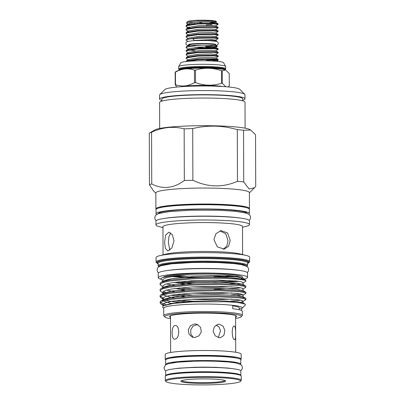 <?xml version="1.0" encoding="UTF-8"?>
<svg xmlns="http://www.w3.org/2000/svg" width="405" height="405" viewBox="0 0 405 405"><rect width="100%" height="100%" fill="white"/><g stroke="black" fill="none" stroke-linecap="round" stroke-linejoin="round"><path stroke-width="0.61" d="M215.222 44.844A1.539 1.473 69.7 0 0 216.751 45.183C217.328 45.259 217.839 44.641 218.29 43.34C218.128 42.317 217.627 41.71 216.786 41.518L207.775 40.47L194.572 40.606C186.573 41.259 186.022 41.806 185.9 43.451C186.052 44.469 186.553 45.077 187.404 45.269L188.34 45.537M205.816 40.409A13.122 1.326 179.8 0 0 198.678 40.424A13.122 1.326 179.8 0 0 198.354 40.434M215.126 44.889A13.122 1.326 179.8 0 0 198.688 43.826A13.122 1.326 179.8 0 0 189.074 44.98M218.087 24.416L217.981 23.677L213.369 23.11L197.858 23.343L186.406 25.186L185.976 26.315L186.518 25.753L197.858 23.966L213.374 23.738L218.087 24.416L215.455 25.986M189.91 27.783L186.442 26.841L185.976 26.315M218.098 27.985L217.996 27.246L213.384 26.679L197.868 26.912L186.416 28.755L185.986 29.884L186.528 29.322L197.873 27.535L213.384 27.307L218.098 27.985L215.47 29.555M188.578 31.099L186.452 30.41L185.986 29.884M218.113 31.56L218.006 30.815L213.394 30.248L197.883 30.481L186.432 32.324L186.001 33.453L186.543 32.891L197.883 31.104L213.4 30.876L218.113 31.56L215.48 33.124M188.138 34.921L186.001 33.453M218.123 35.129L218.022 34.385L213.41 33.817L197.893 34.05L186.442 35.893L186.011 37.022L186.553 36.46L197.893 34.673L213.41 34.445L218.123 35.129L215.49 36.693M188.153 38.49L186.011 37.022M206.196 24.892A16.058 1.625 179.8 0 0 211.982 24.578M194.278 40.384L210.205 39.923L216.528 40.672L215.511 40.1L211.618 39.675L194.278 40.384L192.79 38.703L197.908 38.242L213.425 38.014L218.138 38.698L218.032 37.954L213.42 37.387L197.903 37.619L186.563 39.401L186.027 40.014M218.138 38.698L215.506 40.262M205.907 47.39L217.222 46.433L217.227 46.069L214.994 44.818A13.102 1.326 179.8 0 0 198.693 43.826A13.102 1.326 179.8 0 0 189.206 44.904L188.376 45.517M188.188 49.202L186.047 47.729L186.594 47.167L197.934 45.38L202.07 45.168A16.058 1.625 179.8 0 0 197.934 45.238A16.058 1.625 179.8 0 0 187.773 46.109L190.051 44.747L188.679 45.203M192.79 38.703A16.058 1.625 179.8 0 0 186.022 40.049A16.058 1.625 179.8 0 0 186.194 40.287L188.153 41.391M209.81 22.923L215.06 22.543L216.488 21.632L210.332 20.873L198.075 20.989L190.249 21.718L186.492 22.786L186.745 23.455L189.727 24.244M216.488 21.632L216.295 21.44A14.352 1.453 179.8 0 0 198.288 20.25A14.352 1.453 179.8 0 0 187.743 21.541L186.492 22.786M188.249 22.098A14.352 1.453 179.8 0 0 194.015 22.872M187.773 46.109L186.482 46.6L186.047 47.729M218.173 49.405L218.067 48.661L213.455 48.099L197.944 48.327L186.492 50.169L186.062 51.298L186.604 50.736L197.944 48.949L213.46 48.721L218.173 49.405L215.541 50.969M188.203 52.771L186.062 51.298M218.189 52.974L218.082 52.23L213.47 51.668L197.954 51.896L186.508 53.738L186.072 54.867L186.619 54.305L197.959 52.523L213.47 52.291L218.189 52.974L215.556 54.538M188.214 56.341L186.072 54.867M218.199 56.543L218.093 55.799L213.481 55.237L197.969 55.465L186.518 57.307L186.087 58.441L186.629 57.874L197.969 56.092L213.486 55.86L218.199 56.543L215.566 58.107M188.229 59.91L186.087 58.441M186.558 61.489L197.984 59.662L213.496 59.429L218.214 60.112L218.108 59.368L213.496 58.806L197.979 59.034L186.639 60.821L186.097 61.54M206.322 60.36L217.48 59.808M218.214 60.112L211.248 60.927M199.969 21.997L201.791 23.009M197.458 378.974A22.381 2.263 -0.2 0 1 225.534 380.832A22.381 2.263 -0.2 0 1 209.086 383.307A22.381 2.263 -0.2 0 1 181.01 380.989A22.381 2.263 -0.2 0 1 197.458 378.974M224.937 380.498A21.698 2.197 -0.2 0 1 208.909 382.558A21.698 2.197 -0.2 0 1 181.602 380.649M166.172 381.652L165.488 380.983A37.979 3.842 -0.2 0 1 165.291 380.594A37.979 3.842 -0.2 0 1 193.403 376.782A37.979 3.842 -0.2 0 1 241.248 380.325A37.979 3.842 -0.2 0 1 241.051 380.72L240.378 381.394A37.295 3.772 -0.2 0 1 212.964 384.75A37.295 3.772 -0.2 0 1 166.172 381.652A37.295 3.772 -0.2 0 1 193.58 377.531A37.295 3.772 -0.2 0 1 240.378 381.394M165.291 380.594L165.275 376.377A37.979 3.842 -0.2 0 1 193.387 372.57A37.979 3.842 -0.2 0 1 241.233 376.113L241.248 380.325M171.578 374.235A34.724 3.513 -0.2 0 1 194.228 372.2A34.724 3.513 -0.2 0 1 234.915 374.012M165.685 375.81A37.584 3.802 -0.2 0 1 165.665 375.693A37.584 3.802 -0.2 0 1 193.484 371.927A37.584 3.802 -0.2 0 1 240.838 375.435A37.584 3.802 -0.2 0 1 240.823 375.551M165.665 375.693L165.65 371.279A37.584 3.802 -0.2 0 1 193.469 367.507A37.584 3.802 -0.2 0 1 240.823 371.015L240.838 375.435M235.766 357.914A34.724 3.513 179.8 0 0 194.172 355.884A34.724 3.513 179.8 0 0 170.621 358.142M165.761 364.794A37.584 3.802 -0.2 0 1 165.63 364.48A37.584 3.802 -0.2 0 1 193.448 360.708A37.584 3.802 -0.2 0 1 240.798 364.216A37.584 3.802 -0.2 0 1 240.671 364.53M165.63 364.48L165.615 360.06A37.584 3.802 -0.2 0 1 193.433 356.289A37.584 3.802 -0.2 0 1 240.783 359.797L240.798 364.216M171.917 362.931A34.724 3.513 -0.2 0 1 194.192 360.987A34.724 3.513 -0.2 0 1 234.5 362.713M165.63 359.944A37.979 3.842 -0.2 0 1 165.22 359.382A37.979 3.842 -0.2 0 1 193.327 355.57A37.979 3.842 -0.2 0 1 241.177 359.113A37.979 3.842 -0.2 0 1 240.767 359.68M165.22 359.382L165.2 354.486A37.979 3.842 -0.2 0 1 193.312 350.674A37.979 3.842 -0.2 0 1 241.157 354.218L241.177 359.113M234.561 339.724C231.513 339.319 231.457 324.881 234.51 326.126C236.044 326.582 236.095 341.02 234.561 339.724L234.738 339.755M219.373 337.775L215.232 335.831L213.101 331.406L214.336 326.724L218.133 324.253L219.328 324.182L223.145 326.187L224.881 330.683L223.894 335.32L220.543 337.709L219.373 337.775M198.106 324.84L196.779 324.739L192.891 326.273L190.684 329.953L190.882 334.277L193.413 337.451M194.673 337.537L192.289 337.152L189.034 334.267L188.345 329.746L190.492 325.666L194.628 323.939L197.063 324.344L200.551 327.316L201.32 331.867L198.956 335.872L194.673 337.537M174.93 339.142C171.214 340.387 171.158 325.959 174.879 325.544C179.962 324.37 180.012 338.808 174.93 339.142L174.54 339.167M174.879 325.544L175.289 325.519M222.851 86.528A23.49 2.379 179.8 0 0 196.141 85.465A23.49 2.379 179.8 0 0 181.637 86.675M194.446 70.161A27.849 2.82 -0.2 0 1 194.962 70.141A27.849 2.82 -0.2 0 1 195.478 70.126L195.519 82.605A27.849 2.82 179.8 0 0 195.002 82.625A27.849 2.82 179.8 0 0 194.491 82.64L194.446 70.161C188.112 67.929 181.774 68.592 175.431 72.151L175.476 84.635A27.849 2.82 179.8 0 0 175.203 84.736L175.157 72.257L175.856 71.584L180.427 69.685A23.571 2.384 179.8 0 1 196.06 68.243A23.571 2.384 179.8 0 1 223.945 69.533L225.56 69.989L222.239 70.814L222.284 83.293L225.782 86.736M228.076 86.928L229.281 85.9L229.235 73.421L225.56 69.989M222.284 83.293A27.849 2.82 179.8 0 0 221.53 83.217L221.484 70.738C212.822 67.645 204.155 67.438 195.478 70.126M195.519 82.605C204.186 85.804 212.858 86.012 221.53 83.217M221.484 70.738A27.849 2.82 -0.2 0 1 222.239 70.814M179.071 69.397A23.525 2.379 -0.2 0 1 178.656 68.956A23.525 2.379 -0.2 0 1 196.071 66.597A23.525 2.379 -0.2 0 1 225.706 68.794A23.525 2.379 -0.2 0 1 225.296 69.24M178.656 68.956L178.651 66.749A23.525 2.379 -0.2 0 1 178.656 66.693A23.525 2.379 -0.2 0 1 196.06 64.39A23.525 2.379 -0.2 0 1 225.691 66.526A23.525 2.379 -0.2 0 1 225.701 66.582L225.706 68.794M178.656 66.693L180.792 62.785A21.475 2.172 -0.2 0 1 196.582 60.846A21.475 2.172 -0.2 0 1 223.53 62.633L225.691 66.526M242.696 100.217A42.712 4.323 179.8 0 0 245 98.81A42.712 4.323 179.8 0 0 191.19 94.826A42.712 4.323 179.8 0 0 159.575 99.109A42.712 4.323 179.8 0 0 161.889 100.501M245 98.81L244.984 94.73A42.712 4.323 179.8 0 0 244.762 94.294A42.712 4.323 179.8 0 0 191.175 90.745A42.712 4.323 179.8 0 0 159.783 94.588A42.712 4.323 179.8 0 0 159.565 95.028L159.575 99.109M156.092 209.355A46.778 4.733 -0.2 0 1 155.895 208.919A46.778 4.733 -0.2 0 1 190.517 204.231A46.778 4.733 -0.2 0 1 249.45 208.595A46.778 4.733 -0.2 0 1 249.252 209.031M155.895 208.919L155.839 192.947A46.778 4.733 -0.2 0 1 190.461 188.254A46.778 4.733 -0.2 0 1 249.394 192.618L249.45 208.595M243.729 181.931L243.547 130.238L250.619 130.01L255.54 134.708L255.717 186.396L254.568 187.702L249.121 189.024L243.729 181.931A53.986 5.462 179.8 0 0 237.462 181.319C222.669 187.728 207.811 187.378 192.881 180.271A53.986 5.462 179.8 0 0 188.563 180.382A53.986 5.462 179.8 0 0 184.331 180.529C173.527 188.426 162.663 189.565 151.743 183.946A53.986 5.462 179.8 0 0 149.46 184.822L153.419 190.806L155.839 193.185M159.783 94.588L164.865 89.525A37.584 3.802 -0.2 0 1 192.486 86.143A37.584 3.802 -0.2 0 1 239.644 89.262L244.762 94.294M159.681 128.471L159.59 102.505A42.712 4.323 -0.2 0 1 191.201 98.223A42.712 4.323 -0.2 0 1 245.01 102.212L245.101 128.172M151.743 183.946L151.566 132.258A53.986 5.462 -0.2 0 0 149.283 133.134L154.988 129.878A48.16 4.875 -0.2 0 1 189.884 125.909A48.16 4.875 -0.2 0 1 249.804 129.549L250.619 130.01M151.566 132.258C162.354 127.2 173.219 126.061 184.153 128.841A53.986 5.462 -0.2 0 1 188.381 128.694A53.986 5.462 -0.2 0 1 192.704 128.577C207.466 125.003 222.325 125.353 237.279 129.63A53.986 5.462 -0.2 0 1 243.547 130.238M161.889 101.098L161.884 99.098A40.404 4.09 -0.2 0 1 191.788 95.048A40.404 4.09 -0.2 0 1 242.691 98.82L242.701 100.815M245.749 207.481A44.499 4.501 179.8 0 0 191.104 204.449A44.499 4.501 179.8 0 0 159.585 207.78M156.588 214.564A46.641 4.718 -0.2 0 1 156.047 213.85A46.641 4.718 -0.2 0 1 190.568 209.172A46.641 4.718 -0.2 0 1 249.328 213.526A46.641 4.718 -0.2 0 1 248.791 214.24M156.047 213.85L156.031 209.603A46.641 4.718 -0.2 0 1 190.552 204.925A46.641 4.718 -0.2 0 1 249.313 209.274L249.328 213.526M239.973 218.006A44.499 4.501 179.8 0 0 231.012 217.024A44.499 4.501 179.8 0 0 191.15 216.29A44.499 4.501 179.8 0 0 174.388 217.222A44.499 4.501 179.8 0 0 165.432 218.265M158.198 213.749A44.499 4.501 -0.2 0 1 191.125 209.38A44.499 4.501 -0.2 0 1 247.177 213.44M162.962 227.539L159.459 226.684A46.778 4.733 -0.2 0 1 155.95 224.902A46.778 4.733 -0.2 0 1 190.573 220.209A46.778 4.733 -0.2 0 1 249.505 224.572A46.778 4.733 -0.2 0 1 246.007 226.385L242.509 227.261M155.95 224.902L155.935 221.16A46.778 4.733 -0.2 0 1 190.558 216.467A46.778 4.733 -0.2 0 1 249.49 220.831L249.505 224.572M162.962 227.488L162.056 227.21L162.962 227.377M163.058 254.846L162.962 226.744A39.771 4.025 -0.2 0 1 192.395 222.755A39.771 4.025 -0.2 0 1 242.504 226.466L242.605 254.568M164.612 242.438L165.615 235.143L168.855 232.161L172.348 234.733L173.993 240.757L171.897 247.987L167.827 250.928L165.387 248.417L164.612 242.438M158.117 263.776A46.094 4.663 -0.2 0 1 157.003 263.139L156.325 262.465A46.778 4.733 -0.2 0 1 156.077 261.984L156.062 257.534A46.778 4.733 -0.2 0 1 159.56 255.722L166.035 254.102A39.771 4.025 -0.2 0 1 192.496 251.652A39.771 4.025 -0.2 0 1 239.623 253.844L246.108 255.423A46.778 4.733 -0.2 0 1 249.617 257.205L249.632 261.66A46.778 4.733 -0.2 0 1 249.394 262.141L248.716 262.815A46.094 4.663 -0.2 0 1 247.607 263.468M170.768 232.946L168.9 236.763L168.364 242.641L169.862 250.204M223.201 249.232L226.79 246.108L228.061 240.808L225.782 233.766L219.92 230.896M230.222 240.423L228.628 246.199L224.274 249.131L217.288 246.873L213.936 239.532L215.981 233.67L220.963 230.632L227.549 232.961L230.222 240.423M159.56 255.722A46.778 4.733 -0.2 0 1 190.684 252.841A46.778 4.733 -0.2 0 1 246.108 255.423M156.077 261.984A46.778 4.733 -0.2 0 1 190.699 257.291A46.778 4.733 -0.2 0 1 249.632 261.66M157.003 263.139A46.094 4.663 -0.2 0 1 190.882 258.041A46.094 4.663 -0.2 0 1 248.716 262.815M158.861 266.713A44.059 4.46 -0.2 0 1 191.423 262.075A44.059 4.46 -0.2 0 1 246.883 266.404M158.826 266.738L158.36 266.277A44.742 4.526 -0.2 0 1 158.127 265.822A44.742 4.526 -0.2 0 1 191.241 261.331A44.742 4.526 -0.2 0 1 247.612 265.508A44.742 4.526 -0.2 0 1 247.384 265.969L246.918 266.429M161.099 279.288A44.641 4.516 -0.2 0 1 158.269 277.719A44.641 4.516 -0.2 0 1 191.312 273.238A44.641 4.516 -0.2 0 1 247.551 277.405A44.641 4.516 -0.2 0 1 244.412 279.08M197.159 277.643A44.641 4.516 -0.2 0 1 172.181 276.524M158.269 277.719L158.254 273.299A44.641 4.516 -0.2 0 1 191.297 268.819A44.641 4.516 -0.2 0 1 247.536 272.985L247.551 277.405M244.235 265.28A42.353 4.288 179.8 0 0 191.864 262.243A42.353 4.288 179.8 0 0 161.504 265.569M188.7 276.823A42.353 4.288 -0.2 0 1 175.254 276.078M167.078 270.57A42.353 4.288 -0.2 0 1 171.295 269.988A42.353 4.288 -0.2 0 1 191.889 268.631A42.353 4.288 -0.2 0 1 234.475 269.77A42.353 4.288 -0.2 0 1 238.697 270.322M173.472 276.326A42.353 4.288 179.8 0 0 203.938 277.425M235.599 318.441A38.267 3.873 179.8 0 0 241.117 316.781A38.267 3.873 179.8 0 0 193.104 312.812A38.267 3.873 179.8 0 0 164.977 317.044A38.267 3.873 179.8 0 0 170.51 318.669M164.977 317.044L163.954 316.037A39.295 3.974 -0.2 0 1 163.752 315.637A39.295 3.974 -0.2 0 1 192.831 311.693A39.295 3.974 -0.2 0 1 242.337 315.358A39.295 3.974 -0.2 0 1 242.134 315.768L241.117 316.781M170.505 317.449A33.534 3.392 -0.2 0 1 169.573 316.437A33.534 3.392 -0.2 0 1 194.334 313.273A33.534 3.392 -0.2 0 1 236.52 316.204A33.534 3.392 -0.2 0 1 235.594 317.221M163.752 315.637L163.721 308.154A39.295 3.974 -0.2 0 1 192.805 304.216A39.295 3.974 -0.2 0 1 232.753 305.319A39.295 3.974 -0.2 0 1 242.109 308.286A39.295 3.974 -0.2 0 1 241.628 308.625L241.633 310.544M184.969 289.438L174.611 288.507M162.795 286.583L161.069 285.611L160.051 284.467L162.881 282.543L169.579 281.04L191.788 278.883C219.14 277.293 249.242 279.116 245.648 281.374L242.716 283.08M193.028 288.897L178.949 287.97M167.786 286.532L165.777 286.138M160.051 284.467L160.107 283.206L161.053 282.331L169.573 280.052L191.783 277.896C205.279 277.212 217.642 277.116 228.876 277.607A42.884 4.339 -0.2 0 1 245.774 280.837A42.884 4.339 -0.2 0 1 245.805 280.999L245.648 281.374M164.248 305.248L161.129 304.115L160.117 302.965L162.947 301.047L169.644 299.538L191.854 297.381L218.315 296.814L238.93 297.812L244.088 298.642L245.87 299.584L242.777 301.583L240.853 302.196M166.252 304.727L160.304 302.474M160.117 302.965L160.172 301.705L161.114 300.834L169.639 298.551L191.848 296.394L218.315 295.827L238.925 296.825L245.465 298.141L245.865 298.596L245.87 299.584M189.241 302.029L174.651 300.839M164.227 299.077L161.109 297.948L160.096 296.799L162.926 294.88L169.619 293.372L191.828 291.215L218.295 290.643L238.91 291.641L244.068 292.471L245.85 293.417L242.757 295.412M193.074 301.229L178.995 300.302M167.832 298.87L165.822 298.475M163.109 297.771L160.279 296.308M160.096 296.799L160.147 295.539L161.094 294.663L169.619 292.385L191.828 290.228L218.29 289.656L238.904 290.653L245.445 291.975L245.845 292.43L245.85 293.417M184.989 295.604L174.631 294.673M164.207 292.911L162.906 292.531M162.815 292.749L161.089 291.777L160.076 290.633L162.906 288.714L169.599 287.206L191.808 285.049L218.275 284.477L238.884 285.474L244.048 286.305L245.83 287.251L242.737 289.246M193.048 295.063L178.969 294.136M165.797 292.304L163.088 291.605M160.076 290.633L160.127 289.373L161.074 288.497L169.594 286.219L191.803 284.062L218.27 283.49L238.884 284.487L245.42 285.803L245.825 286.264L245.83 287.251M240.894 300.166L230.794 301.107M242.863 294.653L236.976 295.447M240.874 294L230.769 294.941M240.853 287.828L236.292 288.355L214.083 289.281M242.109 308.286L245.435 304.975L245.111 304.099L238.869 302.707L226.415 301.75L192.243 301.872L173.396 303.441L163.225 305.805L162.663 307.319L163.726 308.357M196.04 282.579A39.857 4.035 -0.2 0 1 178.478 281.85M167.154 280.488A39.857 4.035 -0.2 0 1 165.422 280.078M229.346 280.488A39.857 4.035 -0.2 0 1 213.268 281.419A39.857 4.035 -0.2 0 1 184.994 281.227M170.105 279.966A39.857 4.035 -0.2 0 1 167.392 279.516M163.109 277.486A39.857 4.035 -0.2 0 1 192.552 273.704A39.857 4.035 -0.2 0 1 242.767 277.42L242.772 277.957M239.233 308.245A51.253 5.184 179.8 0 0 241.628 308.625M232.753 305.319L232.764 308.716A39.295 3.974 -0.2 0 1 242.322 311.283L242.337 315.358M234.925 280.873A39.857 4.035 -0.2 0 1 213.273 282.442M242.453 277.931A39.857 4.035 -0.2 0 1 241.228 278.539M160.993 278.594A41.943 4.242 -0.2 0 1 161.003 278.569A41.943 4.242 -0.2 0 1 161.231 278.255C164.005 276.701 172.525 275.592 186.791 274.914L224.355 275.071L237.745 276.438L243.04 278.306M243.061 278.443L242.944 278.751M235.816 280.959L220.295 282.381L239.279 281.384M192.866 282.736A41.943 4.242 -0.2 0 1 177.086 282.012M245.774 280.837L245.045 279.44L228.876 277.607M237.264 283.151L229.24 283.789M193.499 283.976L173.542 282.488M162.775 280.412L161.879 279.911L160.977 278.63L161.231 278.255M242.904 278.812L243.066 278.534M245.045 279.44L242.701 278.124L236.566 276.909L217.267 276.013L192.486 276.59L171.695 278.645L163.736 280.797L162.866 281.561M166.252 283.951L174.601 285.51M191.428 286.948L213.364 287.444L231.913 286.806M245.42 285.803L242.722 284.29L236.586 283.075L217.288 282.184L192.512 282.756L171.715 284.816L163.762 286.963L161.074 288.497M166.273 290.117L174.626 291.676M191.449 293.114L213.389 293.615L231.933 292.972M245.445 291.975L242.747 290.456L236.606 289.246L217.308 288.35L192.532 288.922L171.74 290.982L163.782 293.134L162.911 293.898M163.099 294.825L169.325 296.992L174.646 297.842M191.469 299.28L213.41 299.781L231.954 299.138M245.465 298.141L242.767 296.627L236.631 295.412L217.333 294.516L192.552 295.088L171.76 297.149L163.802 299.3L161.114 300.834M163.124 300.991L170.966 303.456M245.111 304.099L242.787 302.793L236.652 301.578L217.353 300.682L192.572 301.259L171.781 303.315L163.225 305.805M186.791 274.914L171.69 276.605L165.422 278.038L162.825 279.597L162.775 281.348M178.321 283.91L184.948 284.502M236.94 284.29L240.788 283.692M243.086 284.7L243.076 282.66L241.41 281.794L236.581 281.035L217.282 280.144L192.502 280.716L171.71 282.776L165.442 284.204L162.845 285.768L162.795 287.515M178.347 290.076L184.969 290.668M243.106 290.871L243.101 288.831L241.431 287.965L236.601 287.206L217.303 286.31L192.522 286.882L171.73 288.942L165.463 290.375L162.866 291.934L162.82 293.681M170.94 295.25L184.989 296.835M243.127 297.037L243.121 294.997L241.456 294.131L236.621 293.372L217.323 292.476L192.547 293.053L171.75 295.108L165.483 296.541L162.886 298.1L162.84 299.847M165.822 300.272L169.336 301.123L180.706 302.641M243.152 303.203L243.142 301.163L241.476 300.297L236.641 299.538L217.343 298.642L192.567 299.219L171.776 301.274L165.508 302.707L162.911 304.266L162.861 306.043M239.239 309.749L239.228 307.891A36.212 3.665 179.8 0 0 232.753 305.826M213.901 277.243A42.353 4.288 179.8 0 0 233.974 275.947M232.116 275.734A42.353 4.288 -0.2 0 1 213.901 276.833M231.665 276.499A44.641 4.516 -0.2 0 1 218.396 277.324M237.279 129.63L237.462 181.319M192.881 180.271L192.704 128.577M184.153 128.841L184.331 180.529M149.283 133.134L149.46 184.822M175.157 72.257A27.849 2.82 -0.2 0 1 175.431 72.151M176.869 87.065L175.203 84.736M175.476 84.635C181.815 86.964 188.153 86.3 194.491 82.64M218.33 337.618L220.538 330.693L219.044 327.043L216.103 325.053M199.559 22.457A8.368 0.845 179.8 0 0 200.617 22.477M190.051 44.747L186.482 46.6M195.428 47.385L205.613 47.932L215.146 47.527L215.536 47.238L211.643 46.813L198.602 47.102L189.074 48.696L188.73 49.445M189.54 49.906L195.438 50.954M218.082 52.23L215.546 50.807L211.653 50.382L198.617 50.671L189.084 52.265L186.508 53.738M218.093 55.799L215.561 54.376L211.668 53.951L198.627 54.24L189.1 55.834L186.518 57.307M218.108 59.368L215.571 57.945L211.678 57.52L198.642 57.809L189.11 59.403L186.533 60.877M217.227 46.069L212.088 45.33L202.07 45.168M209.911 22.761L214.918 22.229M216.528 40.672L216.022 41.29M205.502 46.362A13.102 1.326 179.8 0 0 214.367 45.517M215.445 22.417L211.557 21.829L198.516 22.118L188.983 23.713L188.644 24.462M217.996 27.246L215.46 25.819L211.567 25.399L198.531 25.687L188.998 27.282L188.654 28.031M218.006 30.815L215.475 29.388L211.582 28.968L198.541 29.256L189.008 30.851L186.432 32.324M218.022 34.385L215.485 32.957L211.592 32.537L198.556 32.825L189.024 34.42L186.442 35.893M218.032 37.954L215.495 36.531L211.607 36.106L198.566 36.394L189.034 37.989L186.457 39.462M179.045 70.192L179.121 69.949A23.065 2.334 -0.2 0 1 196.192 67.635A23.065 2.334 -0.2 0 1 225.251 69.787L225.195 69.28M179.121 69.949L179.121 69.599A23.065 2.334 -0.2 0 1 196.192 67.286A23.065 2.334 -0.2 0 1 225.251 69.437M158.127 265.822L158.117 263.336A44.742 4.526 -0.2 0 1 191.236 258.851A44.742 4.526 -0.2 0 1 247.607 263.027L247.602 262.977M158.117 263.452A45.426 4.597 -0.2 0 1 191.054 258.106A45.426 4.597 -0.2 0 1 247.607 263.139M188.416 44.525C192.39 42.955 214.665 43.355 215.713 44.403L215.759 44.418M188.978 44.353L188.978 45.036M170.986 369.304L178.635 368.201L193.914 367.284L203.386 367.127L215.48 367.3L228.192 368.064L235.477 369.076M240.691 370.697L241.836 369.593L242.453 367.608L241.815 365.624L240.676 364.535L235.518 362.89L228.769 362.009L215.683 361.225L203.366 361.042L193.732 361.204L177.436 362.207L168.207 363.741L165.387 365.067L164 367.917L164.653 369.892L165.782 370.96M170.626 352.487L170.5 315.814M156.203 220.649L155.252 219.55L154.761 217.743L155.236 215.986L156.325 214.756L158.952 213.486L169.457 211.597L190.942 210.21L219.211 210.271L235.153 211.288L246.286 213.136L249.024 214.407L250.143 215.627L250.639 217.434L250.148 219.247L249.222 220.325M174.388 217.222L191.13 216.29C205.841 215.88 219.135 216.123 231.012 217.024M171.295 269.988C176.879 269.345 183.733 268.895 191.854 268.636C208.504 268.196 222.709 268.576 234.475 269.77M247.278 272.499L248.23 271.416L248.741 269.598L248.199 267.725L247.03 266.505L241.329 264.607L233.538 263.559L218.239 262.602L203.052 262.369L191.666 262.556L171.467 263.847L161.109 265.69L158.289 267.158L157.535 268.07L157.029 269.887L157.565 271.76L158.512 272.808M163.736 280.797L161.053 282.331M163.782 293.134L161.094 294.663M161.109 297.948L162.835 298.915M161.129 304.115L162.861 305.081M247.612 265.508L247.607 263.027M249.394 192.861L254.568 187.702M235.72 352.259L235.589 315.586M194.4 23.222L193.995 22.564M186.492 50.169L189.013 48.732M218.067 48.661L215.536 47.238M215.531 47.4L217.222 46.433M216.336 61.246L218.103 60.234M215.217 44.261L215.222 44.945M186.745 23.455L188.102 24.214M186.442 26.841L188.973 28.269M186.452 30.41L188.128 31.352M215.45 22.25L217.981 23.677M188.927 23.743L186.406 25.186M188.938 27.312L186.416 28.755"/></g></svg>
